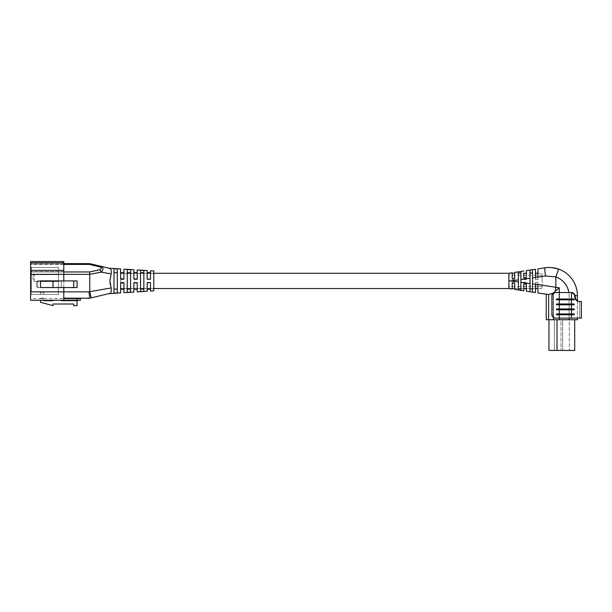 <?xml version="1.0" encoding="UTF-8"?>
<svg xmlns="http://www.w3.org/2000/svg" width="612" height="612" viewBox="0 0 612 612"><rect width="100%" height="100%" fill="white"/><g stroke="black" fill="none" stroke-linecap="round" stroke-linejoin="round"><path stroke-width="0.46" stroke-dasharray="3.06 2.29" d="M133.89 269.739L133.89 279.47L137.21 279.47L137.21 272.615L137.21 279.47L133.89 279.47L133.89 272.615L133.89 279.47L133.89 278.973L137.21 279.011L137.21 269.946M147.163 270.55L147.163 279.47L150.483 279.47L150.483 272.615L150.483 279.47L147.163 279.47L147.163 272.615L147.163 279.47L150.483 279.149L150.483 270.756M120.618 268.928L120.618 279.47L123.93 279.47L123.93 272.615L123.93 279.47L120.618 279.47L120.618 272.615L120.618 279.47L120.618 278.835L123.93 278.865L123.93 269.127M113.977 272.745L113.977 280.916L113.977 268.706L117.297 268.913L117.297 292.918L117.297 272.745L117.297 289.086L113.977 289.086L113.977 268.706L113.977 272.745L117.297 272.745L117.297 268.913L117.297 272.745M127.25 272.745L127.25 280.916L127.25 269.51L130.57 269.708L130.57 292.115L130.57 289.086L130.57 292.115L127.25 292.314L127.25 269.51L127.25 272.745L130.57 272.745L130.57 289.086L130.57 272.745M140.523 272.745L140.523 280.916L140.523 270.313L143.843 270.512L143.843 291.32L143.843 289.086L143.843 291.32L140.523 291.519L140.523 270.313L140.523 272.745L143.843 272.745L143.843 289.086L143.843 272.745M153.803 270.955L153.803 290.868M120.618 280.916L120.618 288.382L120.618 280.916M80.379 298.61L63.786 298.61L63.786 261.561L30.6 261.561L30.6 295.229L30.6 266.595L30.6 291.87L30.6 274.344L89.75 274.344L101.194 272.133L111.17 273.878C111.629 270.259 110.902 268.37 108.99 268.217M99.672 269.747A3.159 1.4 64.5 0 1 101.194 272.133C103.78 269.418 103.543 267.436 100.498 266.189L90.109 263.718A3.159 0.811 -76.6 0 0 89.383 264.415L99.764 266.886C101.745 267.75 101.714 268.706 99.672 269.747L89.75 271.957L30.6 271.957L63.786 271.957M133.89 292.085L133.89 282.354L133.89 289.208L133.89 282.354L137.21 282.354L137.21 282.82L133.89 282.851L133.89 282.354L137.21 282.354L137.21 291.886M147.163 291.274L147.163 282.354L147.163 289.208L147.163 282.354L150.483 282.354L147.163 282.713L150.483 282.354L150.483 291.075M120.618 292.896L120.618 282.354L120.618 289.208L120.618 282.354L123.93 282.354L123.93 282.958L120.618 282.996L120.618 282.354L123.93 282.354L123.93 292.697M110.29 284.641L111.17 287.954C111.629 291.572 110.894 293.454 108.99 293.607C110.902 293.454 111.629 291.572 111.17 287.954L89.008 291.87L89.75 298.189L91.211 297.845L89.75 291.695L89.75 271.957M109.93 280.916L110.022 282.813M113.977 289.086L113.977 280.916L113.977 293.117L117.297 292.918L117.297 289.086M43.873 298.189L43.873 298.61L40.553 298.61L40.553 298.189L43.873 298.189L43.873 298.61L40.553 298.61L40.553 298.189L43.873 298.189M63.786 298.189L89.75 298.189M31.426 294.403L58.415 294.403L31.426 294.403A0.826 0.826 0 0 0 30.6 295.229A0.826 0.826 0 0 1 31.426 294.403L31.426 291.87L58.415 291.87L58.415 294.403L58.415 267.429L58.415 291.87L31.426 291.87L31.426 274.635L58.415 274.635L31.426 274.635L31.426 294.403A0.826 0.826 0 0 0 30.6 295.229M40.553 294.403L43.873 294.403L40.553 294.403L40.553 292.383L43.873 292.383L43.873 294.403L43.873 292.383L40.553 292.383L40.553 294.403M111.17 273.878L109.969 279.768M90.109 263.718A3.159 3.159 0 0 0 89.383 263.634L63.786 263.634M58.415 280.701L58.415 287.655L58.415 280.701L58.415 287.655L58.415 280.701L37.768 280.701L58.415 280.701L37.768 280.701L37.768 287.655L58.415 287.655L37.768 287.655L37.768 280.701L37.768 287.655L58.415 287.655L37.768 287.655L37.768 280.701L58.415 280.701M58.415 274.589L58.415 281.543L58.415 274.589L34.394 274.589L58.415 274.589M30.6 274.344L63.786 274.344L30.6 274.344L63.786 274.344L30.6 274.344L30.6 291.87L30.6 263.221L30.6 300.27L63.786 300.27L63.786 298.61L30.6 298.61L30.6 291.87L30.6 298.61L63.786 298.61L63.786 300.27L80.379 300.27M63.786 264.415L30.6 264.415L30.6 263.634L30.6 264.415L89.383 264.415L89.383 263.634M31.426 267.429L58.415 267.429L31.426 267.429L31.426 274.635L31.426 267.429L30.6 266.595L31.426 267.429M34.394 281.543L58.415 281.543L34.394 281.543L34.394 274.589L34.394 281.543L33.132 280.281L33.132 275.859L33.132 280.281L34.394 281.543M36.498 286.393L36.498 281.964L36.498 286.393L36.498 281.964L36.498 286.393L37.768 287.655L36.498 286.393M37.768 280.701L36.498 281.964L37.768 280.701M33.132 275.859L34.394 274.589L33.132 275.859M30.6 274.252L31.426 274.635L30.6 274.252M100.498 266.189A3.159 0.811 -76.6 0 0 99.764 266.886M153.803 280.916L153.803 288.382L153.803 280.916M140.523 291.519L140.523 289.086L140.523 291.519M143.843 289.086L140.523 289.086M127.25 292.314L127.25 289.086L127.25 292.314M130.57 289.086L127.25 289.086M43.873 300.27L40.553 300.27L43.873 300.27L43.873 300.683L52.999 300.683L52.999 300.27L77.058 300.683L77.058 305.656L73.738 305.656L73.738 304.003L52.999 304.003L52.999 305.656L40.553 302.328L40.553 300.27M52.999 300.27L61.299 300.27M89.008 291.87L30.6 291.87L63.786 291.87L63.786 300.27M63.786 287.548L63.786 280.916M63.786 271.651L63.786 263.221L63.786 271.651L30.6 271.651L63.786 271.651M30.6 291.87L63.786 291.87L30.6 291.87L63.786 291.87L63.786 298.61M73.738 287.548L52.999 287.548L52.999 280.916L40.553 280.916L40.553 287.548L40.553 280.916L52.999 280.916L52.999 287.548L52.999 280.916L40.553 280.916L40.553 287.548L61.299 287.548L52.999 287.548L52.999 280.916L77.058 280.916L61.299 280.916L77.058 280.916L77.058 287.548L77.058 280.916L77.058 287.548L61.299 287.548L61.299 280.916L61.299 287.548L61.299 280.916L61.299 287.548L77.058 287.548L73.738 287.548L73.738 280.916M63.786 263.221L30.6 263.221L63.786 263.221M52.999 287.548L52.999 280.916M512.198 272.784L512.198 278.544L514.692 278.376L514.692 273.281L523.818 273.281L523.818 279.615L523.818 273.449L526.305 273.449L526.305 279.615L526.305 273.449M523.818 273.449L523.818 279.615L526.305 279.615L526.305 277.733L523.818 277.848L523.818 279.615L526.305 279.615L526.305 273.281L535.431 273.281M512.198 273.449L512.198 279.615L512.198 273.449L514.692 273.449L514.692 279.615L514.692 273.449M512.198 279.615L514.692 279.615L514.692 278.376L514.692 279.615L512.198 279.615M535.431 271.422L535.431 279.615L535.431 273.449L537.917 273.449L537.917 279.615L537.917 273.449M535.791 277.381L535.431 279.615L537.917 279.615L537.917 277.32L532.524 277.848L532.524 283.983L555.841 287.296L555.841 276.907A19.913 19.913 0 0 1 569.122 295.688A19.913 19.913 0 0 0 568.869 292.536M532.524 277.848L532.524 269.693L532.524 273.013L530.038 273.013L530.038 283.631L520.911 282.331L520.911 290.371L520.911 273.013L518.425 273.013L518.425 271.835L518.425 288.818L518.425 273.013M532.524 273.013L532.524 288.818L532.524 273.013M520.911 282.331L520.911 288.818L518.425 288.818L518.425 289.996L520.911 290.371M518.425 288.818L518.425 281.979L508.886 280.916L508.886 275.27L508.886 288.543L512.198 288.543M542.071 280.916L542.071 275.27L542.071 280.916M548.65 294.494L546.225 294.219L546.225 319.747L548.65 319.747L548.65 294.494L553.409 292.85L553.409 319.747L548.65 319.747M518.425 271.835L520.911 271.453L520.911 279.493L530.038 278.2L530.038 291.763L535.431 292.582L535.431 292.184M512.198 273.281L508.886 273.289L508.886 280.916M532.524 269.693L530.038 270.068L530.038 278.2M535.431 273.449L535.431 279.615L537.917 279.615L537.917 277.083L545.529 275.997L555.841 276.907L558.603 269.089M542.071 273.281L542.071 288.543L542.071 273.281L537.917 273.281L537.917 277.083M551.917 267.605L544.971 267.796L537.917 268.867M544.971 267.796A8.293 0.681 -98.6 0 0 545.529 275.997M526.305 290.44L526.305 288.81M535.431 288.543L526.305 288.543L526.305 284.09L523.818 283.976L523.818 290.815M523.818 288.543L514.692 288.543L514.692 283.448L512.198 283.28L512.198 289.048M542.071 288.543L537.917 288.543L537.917 284.748M535.768 284.442L535.431 290.088M530.038 270.068L530.038 291.763L530.038 288.818L532.524 288.818L532.524 292.138L532.524 283.983M518.425 281.979L518.425 279.845L510.905 280.916M526.305 271.567L526.305 272.73M535.431 270.144L535.431 269.249M569.122 318.087L569.122 295.688L569.122 319.747L559.276 319.747L559.276 287.816L555.841 287.296L555.229 291.289L559.276 287.816M577.414 300.89L577.414 318.087L577.414 300.89L575.15 296.514L574.316 296.514C574.813 299.589 576.137 301.249 578.279 301.494L581.4 301.494M574.683 319.747L574.683 350.439L557.012 350.439L557.012 319.747L574.683 319.747L548.964 319.747L548.964 350.439L557.012 350.439M548.964 319.747L557.012 319.747M560.99 350.439L569.29 350.439L560.99 350.439L569.29 350.439L560.99 350.439L560.99 319.747L569.29 319.747L569.29 350.439L569.29 319.747L560.99 319.747L560.99 350.439L560.99 319.747L569.29 319.747L569.29 350.439L569.29 319.747L560.99 319.747L560.99 350.439M554.357 350.439L562.65 350.439L554.357 350.439L554.357 319.747L562.65 319.747L562.65 350.439L562.65 319.747L554.357 319.747L554.357 350.439M553.409 319.747L559.276 319.747M569.122 319.747L577.414 319.747M520.911 271.453L520.911 273.013M537.917 284.503L537.917 282.209L535.431 282.209L535.431 288.382L535.431 282.209L537.917 282.209L537.917 288.382L537.917 284.503M514.692 283.448L514.692 288.382L514.692 282.209L512.198 282.209L512.198 288.382L512.198 282.209L512.198 283.28L512.198 282.209L514.692 282.209L514.692 283.448M526.305 284.09L526.305 288.382L526.305 282.209L523.818 282.209L523.818 288.382L523.818 282.209L523.818 283.976L523.818 282.209L526.305 282.209L526.305 284.09M577.827 301.135L579.182 301.494L578.279 301.494C576.137 301.249 574.813 299.589 574.316 296.514L575.15 296.514L575.15 295.022L574.316 295.022L575.15 295.022L572.648 292.536L571.73 292.536L574.316 295.022L571.73 292.536L555.076 292.536L572.648 292.536L559.276 292.536L559.276 299L556.446 299L556.446 299.834L556.446 299L559.276 299L556.568 299L556.568 299.834L574.148 299.834L574.148 299L574.018 299.834L574.018 299L571.447 299L574.148 299L559.276 299L571.447 299L571.447 303.98L574.018 303.98L574.018 304.814L571.447 304.814L574.148 304.814L574.018 303.98L556.568 303.98L556.568 304.814L559.276 304.814L556.446 304.814L574.148 304.814L574.148 303.98L571.447 303.98L571.447 308.961L574.018 308.961L574.018 309.787L571.447 309.787L574.148 309.787L574.018 308.961L556.568 308.961L556.568 309.787L559.276 309.787L556.446 309.787L574.148 309.787L574.148 308.961L571.447 308.961L571.447 313.933L574.018 313.933L574.018 314.767L571.447 314.767L574.148 314.767L574.018 313.933L556.568 313.933L556.568 314.767L559.276 314.767L556.446 314.767L574.148 314.767L574.148 313.933L571.447 313.933L571.447 318.087L581.4 318.087M556.568 313.933L571.447 313.933L559.276 313.933L559.276 318.087L555.076 318.087L553.057 315.593L555.076 318.087L579.74 318.087L571.447 318.087L571.447 292.536L571.447 299L559.276 299L559.276 303.98L571.447 303.98L559.276 303.98L559.276 308.961L571.447 308.961L559.276 308.961L559.276 313.933L556.446 313.933L556.446 314.767L556.568 313.933M556.568 308.961L559.276 308.961L556.446 308.961L556.446 309.787L556.568 308.961M556.568 303.98L559.276 303.98L556.446 303.98L556.446 304.814L556.568 303.98M553.86 318.087L559.276 318.087L559.276 292.536L553.86 292.536L555.076 292.536L553.057 295.022L553.057 315.593L551.886 315.593L553.057 315.593L553.057 295.022L551.886 295.022L551.886 315.593L553.86 318.087L555.076 318.087L553.86 318.087M551.886 295.022L553.86 292.536L555.076 292.536L553.057 295.022L551.886 295.022M579.74 301.494L579.74 318.087L579.74 301.494M574.316 295.022L574.316 296.514L574.316 295.022M153.803 273.281L120.618 273.281L120.618 288.543L120.618 273.281M153.803 288.543L120.618 288.543M63.786 270.397L30.6 270.397M63.786 262.846L30.6 262.846M63.786 264.101L30.6 264.101L63.786 264.101M77.058 298.61L77.058 300.27M553.409 317.567L553.409 293.049M577.414 295.688L575.15 295.688M559.276 292.536L559.276 318.087L559.276 292.536M571.447 292.536L571.447 318.087M120.618 273.449L153.803 273.449M120.618 288.382L153.803 288.382M542.071 275.27L508.886 275.27M542.071 286.554L508.886 286.554M535.431 288.382L537.917 288.382M512.198 288.382L514.692 288.382M523.818 288.382L526.305 288.382"/><path stroke-width="0.92" d="M137.21 272.615L133.89 272.615M150.483 272.615L147.163 272.615M123.93 272.615L120.618 272.615M113.977 272.745L117.297 272.745M127.25 272.745L130.57 272.745M140.523 272.745L143.843 272.745M108.706 268.14L100.498 266.189L108.706 268.14A6.319 6.319 0 0 1 108.99 268.217C110.902 268.37 111.629 270.259 111.17 273.878L101.194 272.133L89.75 274.344L89.75 291.695L111.17 287.954L109.93 280.916L111.17 273.878M108.99 268.217L120.618 268.928L120.618 278.835L123.93 278.865L123.93 269.127L133.89 269.739L133.89 278.973L137.21 279.011L137.21 269.946L147.163 270.55L147.163 279.11L150.483 279.149L150.483 270.756L153.803 270.955L153.803 290.868L150.483 291.075L150.483 282.675L147.163 282.713L147.163 291.274L137.21 291.886L137.21 282.82L133.89 282.851L133.89 292.085L123.93 292.697L123.93 282.958L120.618 282.996L120.618 292.896L108.706 293.683M143.843 280.916L143.843 291.32L140.523 291.519L140.523 270.313L143.843 270.512L143.843 280.916M130.57 280.916L130.57 292.115L127.25 292.314L127.25 269.51L130.57 269.708L130.57 280.916M117.297 280.916L117.297 292.918L113.977 293.117L113.977 268.706L117.297 268.913L117.297 280.916M111.17 287.954C111.629 291.572 110.894 293.454 108.99 293.607C110.902 293.454 111.629 291.572 111.17 287.954M110.022 282.813L110.29 284.641M89.75 298.189L89.008 291.87L89.75 291.695L91.211 297.845L108.706 293.683L89.75 298.189L63.786 298.189M109.969 279.768L109.93 280.916M63.786 263.634L89.383 263.634A3.159 3.159 0 0 1 90.109 263.718L100.498 266.189C103.543 267.444 103.78 269.425 101.194 272.133A3.159 1.4 -115.5 0 0 99.672 269.747C101.714 268.706 101.745 267.75 99.764 266.886L89.383 264.415L63.786 264.415M63.786 271.957L89.75 271.957L99.672 269.747M90.109 263.718A3.159 0.811 103.4 0 0 89.383 264.415L89.383 263.634A3.159 3.159 0 0 1 90.109 263.718M100.498 266.189A3.159 0.811 103.4 0 0 99.764 266.886M140.523 289.086L143.843 289.086M127.25 289.086L130.57 289.086M113.977 289.086L117.297 289.086M77.058 300.27L77.058 298.61L80.379 298.61L80.379 300.27L30.6 300.27L30.6 261.561L63.786 261.561L63.786 262.846L30.6 262.846M77.058 298.61L63.786 298.61M63.786 280.916L63.786 262.846M63.786 300.27L63.786 287.548M80.379 300.27L80.379 298.61M61.299 300.27L61.299 300.683L77.058 300.683L77.058 305.656L73.738 305.656L73.738 304.003L52.999 304.003L52.999 305.656L40.553 302.328L40.553 300.27M43.873 300.27L43.873 300.683L52.999 300.683L52.999 300.27M73.738 280.916L73.738 287.548L77.058 287.548L77.058 280.916L40.553 280.916L40.553 287.548L52.999 287.548L52.999 280.916M73.738 287.548L52.999 287.548M530.038 270.068L530.038 273.013L532.524 273.013L532.524 269.693L535.431 269.249L526.305 270.634L530.038 270.068L530.038 278.2L520.911 279.493L520.911 282.331L530.038 283.631L530.038 291.763L526.305 291.19L532.524 292.138L532.524 283.983L537.917 284.503L555.841 287.296L555.229 291.289L553.409 292.85L559.276 287.816L559.276 292.536L572.648 292.536L575.15 295.022L575.15 296.514C575.601 299.574 576.948 301.234 579.182 301.494L581.4 301.494L581.4 318.087L553.86 318.087L551.886 315.593L551.886 295.022L553.86 292.536L559.276 292.536L559.276 299L556.446 299L556.446 299.834L559.276 299.834L559.276 303.98L556.446 303.98L556.446 304.814L559.276 304.814L559.276 308.961L556.446 308.961L556.446 309.787L559.276 309.787L559.276 313.933L556.446 313.933L556.446 314.767L559.276 314.767L559.276 319.747L569.122 319.747L569.122 318.087M518.425 273.013L520.911 273.013L520.911 279.493L520.911 271.453L523.818 271.017L514.692 272.401L518.425 271.835L518.425 279.845L510.905 280.916L518.425 281.979L518.425 289.996L514.692 289.422L523.818 290.815L520.911 290.371L520.911 282.331M553.409 293.049L548.65 294.494L537.917 292.957L547.579 294.426L546.225 294.219L546.225 319.747L553.409 319.747L553.409 317.567M535.768 284.442L535.431 292.582L532.524 292.138L532.524 288.818L530.038 288.818L530.038 278.2M508.886 288.543L512.198 289.048L508.886 288.543L508.886 280.916L510.905 280.916M508.886 273.289L512.198 272.784L508.886 273.289L508.886 280.916M568.869 292.536A19.913 19.913 0 0 0 555.841 276.907L545.529 275.997L537.917 277.083L537.917 268.867L537.917 273.281L535.431 273.281M523.818 290.501L523.818 283.976L526.305 284.09L526.305 290.44M526.305 288.81L523.818 288.543M512.198 289.048L512.198 283.28L514.692 283.448L514.692 289.422L514.692 288.543L512.198 288.543M537.917 284.748L537.917 292.957L537.917 288.543L535.431 288.543M535.431 290.088L535.431 291.679M537.917 277.083L532.524 277.848L532.524 283.983M545.529 275.997A8.293 0.681 -98.6 0 1 544.971 267.796C549.591 267.107 554.135 267.536 558.603 269.089A28.206 28.206 0 0 1 577.414 295.688L577.414 300.89L577.414 295.688A28.206 28.206 0 0 0 558.603 269.089L551.917 267.605M537.917 268.867L544.971 267.796M518.425 281.979L518.425 271.835M526.305 272.73L526.305 273.281L523.818 273.281L523.818 277.848L526.305 277.733L526.305 270.963M512.198 272.784L512.198 278.544L514.692 278.376L514.692 272.401L514.692 273.281L512.198 273.281L512.198 272.784M535.431 271.422L535.431 270.144M577.414 318.087L577.414 319.747L577.414 318.087M574.683 319.747L574.683 350.439L548.964 350.439L548.964 319.747M557.012 319.747L557.012 350.439M577.414 319.747L569.122 319.747M559.276 319.747L553.409 319.747M559.276 287.816L555.841 287.296L555.841 276.907L558.603 269.089M535.431 269.249L535.791 277.381M532.524 277.848L532.524 269.693M520.911 273.013L520.911 271.453M518.425 288.818L520.911 288.818L520.911 290.371M577.414 300.89L577.827 301.135M581.4 301.494L581.4 318.087M571.447 292.536L571.447 299L574.148 299L574.148 299.834L571.447 299.834L571.447 303.98L574.148 303.98L574.148 304.814L571.447 304.814L571.447 308.961L574.148 308.961L574.148 309.787L571.447 309.787L571.447 313.933L574.148 313.933L574.148 314.767L559.276 314.767L559.276 313.933L571.447 313.933L571.447 318.087M571.447 309.787L559.276 309.787L559.276 308.961L571.447 308.961L571.447 309.787M571.447 304.814L559.276 304.814L559.276 303.98L571.447 303.98L571.447 304.814M571.447 299.834L559.276 299.834L559.276 299L571.447 299L571.447 299.834M508.909 273.281L153.803 273.281M508.909 288.543L153.803 288.543M30.6 291.87L89.008 291.87M89.75 271.957L89.75 274.344L30.6 274.344M63.786 270.397L30.6 270.397M548.65 294.494L548.65 319.747M575.15 295.688L577.414 295.688M150.483 289.208L147.163 289.208M137.21 289.208L133.89 289.208M123.93 289.208L120.618 289.208"/></g></svg>
